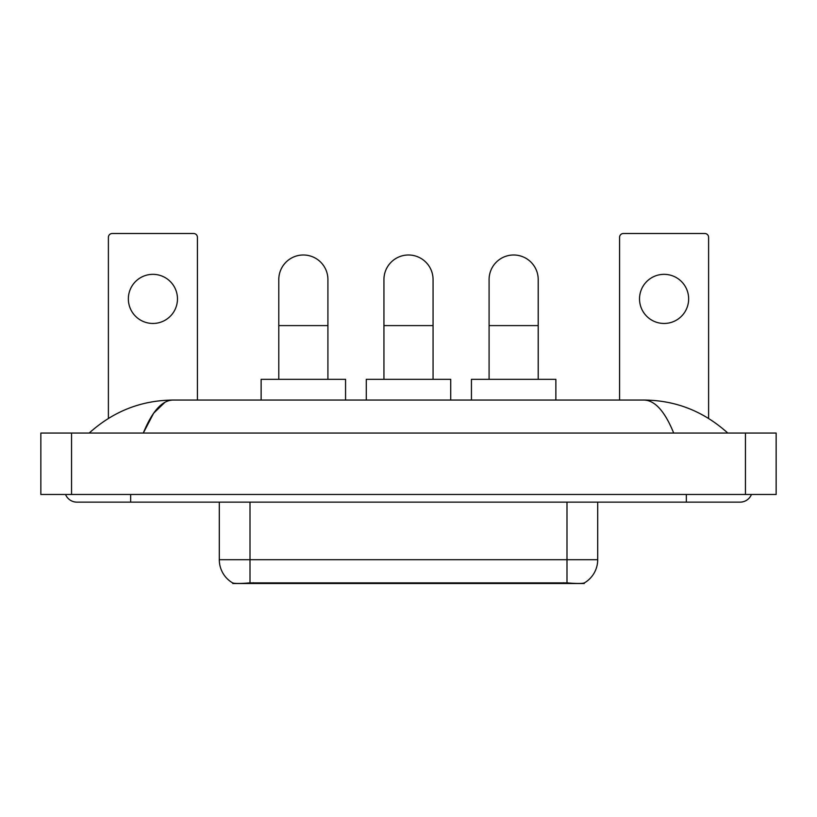 <?xml version="1.0" encoding="UTF-8"?>
<svg xmlns="http://www.w3.org/2000/svg" width="817" height="817" viewBox="0 0 817 817"><rect width="100%" height="100%" fill="white"/><g stroke="black" fill="none" stroke-linecap="round" stroke-linejoin="round"><path stroke-width="1.23" d="M584.267 582.96L584.267 583.501L232.733 583.501L232.733 582.96M219.303 502.138L219.303 559.706A26.859 26.859 0 0 0 232.579 582.878C234.571 583.655 240.372 583.655 250.002 582.878L566.998 582.878C576.608 583.655 582.419 583.655 584.421 582.878A26.859 26.859 0 0 0 597.697 559.706L597.697 502.138M152.912 274.338A24.561 24.561 0 0 0 128.351 298.899A24.561 24.561 0 0 0 152.912 323.461A24.561 24.561 0 0 0 177.473 298.899A24.561 24.561 0 0 0 152.912 274.338M197.428 400.054L197.428 237.339A3.84 3.84 0 0 0 193.588 233.499L112.235 233.499A3.84 3.84 0 0 0 108.395 237.339L108.395 418.406M278.791 379.333L278.791 279.557A24.561 24.561 0 0 1 303.352 254.996A24.561 24.561 0 0 1 327.913 279.557A24.561 24.561 0 0 0 303.352 254.996M327.913 379.333L327.913 279.557M345.56 400.054L345.56 379.333L261.134 379.333L261.134 400.054M383.939 379.333L383.939 279.557A24.561 24.561 0 0 1 408.5 254.996A24.561 24.561 0 0 1 433.061 279.557A24.561 24.561 0 0 0 408.5 254.996M433.061 379.333L433.061 279.557M450.718 400.054L450.718 379.333L366.282 379.333L366.282 400.054M489.087 379.333L489.087 279.557A24.561 24.561 0 0 1 513.648 254.996A24.561 24.561 0 0 1 538.209 279.557A24.561 24.561 0 0 0 513.648 254.996M538.209 379.333L538.209 279.557M555.866 400.054L555.866 379.333L471.44 379.333L471.44 400.054M664.088 274.338A24.561 24.561 0 0 0 639.527 298.899A24.561 24.561 0 0 0 664.088 323.461A24.561 24.561 0 0 0 688.649 298.899A24.561 24.561 0 0 0 664.088 274.338M708.605 418.406L708.605 237.339A3.84 3.84 0 0 0 704.765 233.499L623.412 233.499A3.84 3.84 0 0 0 619.572 237.339L619.572 400.054M65.544 494.469A12.286 12.286 0 0 0 76.921 502.138A12.286 12.286 0 0 1 65.544 494.469A12.286 12.286 0 0 0 76.921 502.138L740.079 502.138A12.286 12.286 0 0 0 751.456 494.469A12.286 12.286 0 0 1 740.079 502.138A12.286 12.286 0 0 0 751.456 494.469A12.286 12.286 0 0 1 740.079 502.138M673.698 433.061C664.895 411.39 654.999 400.381 644.031 400.054L172.969 400.054C162.001 400.381 152.105 411.39 143.302 433.061L153.637 413.218L165.003 402.219M71.549 433.061L776.15 433.061L776.15 494.469L40.85 494.469L40.85 433.061L71.549 433.061L71.549 494.469M644.031 400.054C675.71 400.299 703.641 411.308 727.794 433.061L725.179 430.692M91.821 430.692L89.206 433.061C113.246 411.349 141.167 400.35 172.969 400.054M563.546 583.501L563.546 582.746M253.454 583.501L253.454 582.746M566.998 582.878L566.998 559.706L597.697 559.706M219.303 559.706L250.002 559.706L250.002 582.878M250.002 502.138L250.002 559.706L566.998 559.706L566.998 502.138M278.791 325.605L327.913 325.605M383.939 325.605L433.061 325.605M489.087 325.605L538.209 325.605M686.351 494.469L686.351 502.138M130.649 494.469L130.649 502.138M745.451 433.061L745.451 494.469"/></g></svg>
